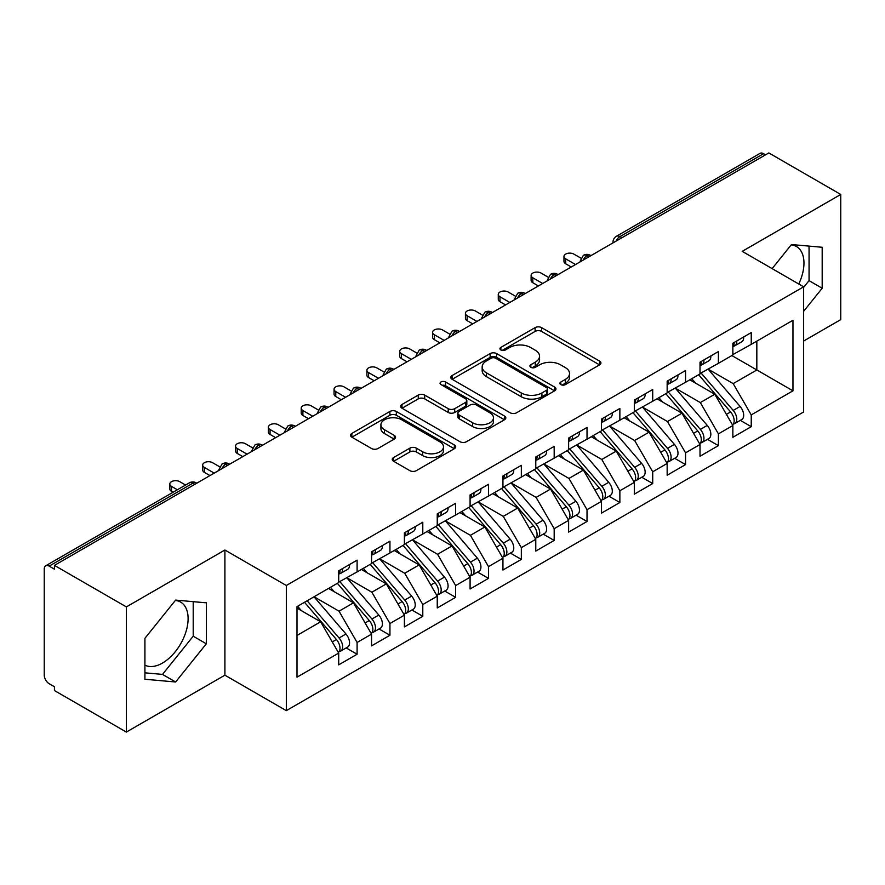 <?xml version="1.0" encoding="UTF-8"?>
<svg xmlns="http://www.w3.org/2000/svg" width="885" height="885" viewBox="0 0 885 885"><rect width="100%" height="100%" fill="white"/><g stroke="black" fill="none" stroke-linecap="round" stroke-linejoin="round"><path stroke-width="1.33" d="M560.836 384.621A3.197 1.847 0 0 0 565.349 384.621L599.61 364.841A4.558 2.633 0 0 0 600.937 362.983A4.558 2.633 0 0 0 599.61 361.124L541.576 327.616A4.558 2.633 0 0 0 535.126 327.616L500.866 347.396A3.197 1.847 0 0 0 499.937 348.701A3.197 1.847 0 0 0 500.866 349.995A3.197 1.847 0 0 0 505.379 349.995L509.815 347.44A14.591 8.419 0 0 1 530.447 347.44L535.281 350.239A14.591 8.419 0 0 1 539.562 356.19A14.591 8.419 0 0 1 535.281 362.142L530.856 364.709A3.197 1.847 0 0 0 529.916 366.003A3.197 1.847 0 0 0 530.856 367.308A3.197 1.847 0 0 0 535.37 367.308L539.795 364.753A14.591 8.419 0 0 1 560.437 364.753L565.272 367.541A14.591 8.419 0 0 1 569.542 373.503A14.591 8.419 0 0 1 565.272 379.455L560.836 382.021A3.197 1.847 0 0 0 559.906 383.316A3.197 1.847 0 0 0 560.836 384.621L560.836 382.021M144.919 665.133A36.23 20.919 120 0 0 162.497 663.042A36.23 20.919 120 0 0 186.16 631.116A36.23 20.919 120 0 0 180.606 602.077A36.23 20.919 120 0 0 175.352 600.45M791.201 244.891A36.23 20.919 -60 0 1 796.456 246.528A36.23 20.919 -60 0 1 798.757 283.997M393.593 457.545A4.558 2.633 0 0 0 392.254 459.403A4.558 2.633 0 0 0 393.593 461.262L409.877 470.665A4.558 2.633 0 0 0 416.315 470.665L454.359 448.695A4.558 2.633 0 0 0 455.698 446.837A4.558 2.633 0 0 0 454.359 444.978L396.336 411.47A4.558 2.633 0 0 0 389.887 411.47L351.843 433.44A4.558 2.633 0 0 0 350.504 435.298A4.558 2.633 0 0 0 351.843 437.157L371.512 448.518A4.558 2.633 0 0 0 377.95 448.518L394.234 439.115A4.558 2.633 0 0 0 395.573 437.256A4.558 2.633 0 0 0 394.234 435.387L384.488 429.756A12.202 7.047 0 0 1 380.915 424.778A12.202 7.047 0 0 1 388.438 418.273A12.202 7.047 0 0 1 401.735 419.8L439.933 441.858A12.202 7.047 0 0 1 443.507 446.837A12.202 7.047 0 0 1 435.984 453.341A12.202 7.047 0 0 1 422.687 451.815L416.315 448.142A4.558 2.633 0 0 0 409.877 448.142L393.593 457.545L393.593 461.262M803.635 341.046L840.75 319.618L840.75 194.457L768.822 152.928L54.428 565.382L54.428 569.177L49.173 566.135A6.969 4.027 -120 0 0 45.688 565.792A6.969 4.027 -120 0 0 44.25 568.978L44.25 675.178A6.969 4.027 -120 0 0 49.173 683.707L54.428 686.749L54.428 690.543L126.367 732.072L224.901 675.178L286.32 710.644L286.32 585.483L224.901 550.016L126.367 606.911L54.428 565.382M840.75 194.457L742.216 251.351L803.635 286.817L286.32 585.483M510.136 412.775A4.558 2.633 0 0 0 516.586 412.775L554.63 390.816A4.558 2.633 0 0 0 555.968 388.946A4.558 2.633 0 0 0 554.63 387.088L496.596 353.58A4.558 2.633 0 0 0 490.146 353.58L452.102 375.55A4.558 2.633 0 0 0 450.775 377.408A4.558 2.633 0 0 0 452.102 379.267L510.136 412.775M442.257 385.307A3.197 1.847 0 0 1 445.498 385.76L445.498 381.966L504.494 416.027A4.558 2.633 0 0 1 505.833 417.897A4.558 2.633 0 0 1 504.494 419.755L466.45 441.715A4.558 2.633 0 0 1 460.001 441.715L401.978 408.217L401.978 404.489A4.558 2.633 0 0 0 400.639 406.348A4.558 2.633 0 0 0 401.978 408.217M401.978 404.489L418.251 395.097A4.558 2.633 0 0 1 424.7 395.097L448.241 408.682A4.558 2.633 0 0 0 454.691 408.682L465.488 402.443A4.558 2.633 0 0 0 466.826 400.584A4.558 2.633 0 0 0 465.488 398.726L440.984 384.577A3.197 1.847 0 0 1 440.044 383.271A3.197 1.847 0 0 1 442.024 381.568A3.197 1.847 0 0 1 445.498 381.966M286.32 710.644L803.635 411.967L803.635 286.817M731.862 355.549L792.96 390.827L792.96 320.281L751.243 344.365L751.243 332.605L732.857 343.225L732.857 354.985L718.399 363.326L718.399 351.566L700.013 362.186L700.013 373.946L685.554 382.287L685.554 370.538L667.157 381.158L667.157 392.907L652.71 401.259L652.71 389.5L634.313 400.12L634.313 411.879L619.865 420.22L619.865 408.461L601.468 419.081L601.468 430.84L587.02 439.181L587.02 427.422L568.624 438.042L568.624 449.801L554.176 458.142L554.176 446.383L535.779 457.003L535.779 468.762L521.331 477.103L521.331 465.355L502.934 475.964L502.934 487.724L488.487 496.076L488.487 484.316L470.09 494.936L470.09 506.685L455.642 515.037L455.642 503.277L437.245 513.897L437.245 525.657L422.798 533.998L422.798 522.238L404.401 532.858L404.401 544.618L389.942 552.959L389.942 541.2L371.556 551.82L371.556 563.579L357.098 571.92L357.098 560.161L338.712 570.781L338.712 582.54L296.995 606.623L296.995 677.169L338.712 653.086L320.647 621.801L296.995 608.139M792.96 390.827L751.243 414.91L733.178 383.614L708.221 369.211M740.325 420.364L751.243 426.67L751.243 414.91M751.243 426.67L732.857 437.29L732.857 425.53L718.399 433.871L700.334 402.587L675.377 388.172M707.48 439.325L718.399 445.631L718.399 433.871M718.399 445.631L700.013 456.251L700.013 444.491L685.554 452.832L667.489 421.548L642.532 407.133L674.414 444.381L667.522 448.363A9.293 5.365 60 0 1 671.107 457.191A9.293 5.365 60 0 1 669.182 461.439A9.293 5.365 60 0 1 667.677 461.87M674.635 458.286L685.554 464.592L685.554 452.832M685.554 464.592L667.157 475.212L667.157 463.452L652.71 471.793L634.645 440.509L609.688 426.094M641.791 477.258L652.71 483.553L652.71 471.793M652.71 483.553L634.313 494.173L634.313 482.413L619.865 490.766L601.8 459.47L576.832 445.055M608.946 496.219L619.865 502.514L619.865 490.766M619.865 502.514L601.468 513.134L601.468 501.386L587.02 509.727L568.955 478.431L543.987 464.028M576.102 515.181L587.02 521.486L587.02 509.727M587.02 521.486L568.624 532.106L568.624 520.347L554.176 528.688L536.111 497.403L511.143 482.989M543.257 534.142L554.176 540.447L554.176 528.688M554.176 540.447L535.779 551.067L535.779 539.308L521.331 547.649L503.266 516.364L478.298 501.95M510.413 553.103L521.331 559.409L521.331 547.649M521.331 559.409L502.934 570.028L502.934 558.269L488.487 566.61L470.422 535.325L445.454 520.911L477.347 558.158L470.444 562.141A9.293 5.365 60 0 1 474.028 570.969A9.293 5.365 60 0 1 472.103 575.217A9.293 5.365 60 0 1 470.599 575.648M477.568 572.064L488.487 578.37L488.487 566.61M488.487 578.37L470.09 588.99L470.09 577.23L455.642 585.582L437.577 554.287L412.609 539.872M444.724 591.036L455.642 597.331L455.642 585.582M455.642 597.331L437.245 607.951L437.245 596.191L422.798 604.543L404.733 573.248L379.765 558.833M411.879 609.997L422.798 616.303L422.798 604.543M422.798 616.303L404.401 626.912L404.401 615.163L389.942 623.505L371.877 592.209L346.92 577.805M379.034 628.958L389.942 635.264L389.942 623.505M389.942 635.264L371.556 645.884L371.556 634.125L357.098 642.466L339.032 611.181L314.075 596.767M346.19 647.92L357.098 654.225L357.098 642.466M357.098 654.225L338.712 664.845L338.712 653.086M338.712 582.164L357.098 571.92M296.995 635.452L320.647 621.801M371.556 563.203L389.942 552.959M339.032 611.181L353.491 602.829L328.523 588.425M371.556 634.125L353.491 602.829M404.401 544.242L422.798 533.998M371.877 592.209L386.336 583.868L361.368 569.453M404.401 615.163L386.336 583.868M437.245 525.27L455.642 515.037M404.733 573.248L419.18 564.907L394.212 550.492M437.245 596.191L419.18 564.907M470.09 506.308L488.487 496.076M437.577 554.287L452.025 545.945L427.057 531.531M470.09 577.23L452.025 545.945M502.934 487.347L521.331 477.103M470.422 535.325L484.869 526.984L459.912 512.57M502.934 558.269L484.869 526.984M535.779 468.386L554.176 458.142M503.266 516.364L517.714 508.023L492.757 493.609M535.779 539.308L517.714 508.023M568.624 449.425L587.02 439.181M536.111 497.403L550.558 489.051L525.601 474.648M568.624 520.347L550.558 489.051M601.468 430.453L619.865 420.22M568.955 478.431L583.403 470.09L558.446 455.675M601.468 501.386L583.403 470.09M634.313 411.492L652.71 401.259M601.8 459.47L616.248 451.129L591.291 436.714M634.313 482.413L616.248 451.129M667.157 392.531L685.554 382.287M634.645 440.509L649.092 432.168L624.135 417.753M667.157 463.452L649.092 432.168M700.013 373.57L718.399 363.326M667.489 421.548L681.948 413.206L656.98 398.792M700.013 444.491L681.948 413.206M765.536 154.831L763.567 153.691L619.942 236.605L621.923 237.744M616.004 241.162A6.969 4.027 120 0 1 619.942 236.605A6.969 4.027 60 0 0 616.458 236.262L760.082 153.348A6.969 4.027 60 0 1 763.567 153.691M732.857 354.608L751.243 344.365M733.178 383.614L756.83 369.963L756.83 341.145L792.96 320.281M700.334 402.587L714.792 394.234L689.824 379.831M732.857 425.53L714.792 394.234M126.367 606.911L126.367 732.072M803.635 311.31L822.187 288.233L822.187 247.28L791.478 244.537L772.129 268.62M224.901 675.178L224.901 550.016M206.338 643.782L206.338 602.84L175.628 600.096L144.919 638.295L144.919 679.249L175.628 681.992L206.338 643.782L193.207 636.204L193.207 601.667M588.912 256.805L586.932 255.665A6.969 4.027 -120 0 0 583.458 255.322A6.969 4.027 -120 0 0 583.37 255.367L580.129 261.263A6.969 4.027 0 0 0 580.206 261.827M556.068 275.766L554.087 274.627A6.969 4.027 -120 0 0 550.614 274.284A6.969 4.027 -120 0 0 550.525 274.328L547.284 280.224A6.969 4.027 0 0 0 547.361 280.788M523.212 294.727L521.243 293.588A6.969 4.027 -120 0 0 517.758 293.245A6.969 4.027 -120 0 0 517.681 293.3L514.439 299.185A6.969 4.027 0 0 0 514.517 299.761M490.367 313.688L488.398 312.56A6.969 4.027 -120 0 0 484.914 312.206A6.969 4.027 -120 0 0 484.836 312.261L481.595 318.146A6.969 4.027 0 0 0 481.661 318.722M457.523 332.66L455.554 331.521A6.969 4.027 -120 0 0 452.069 331.178A6.969 4.027 -120 0 0 451.992 331.222L448.75 337.108A6.969 4.027 0 0 0 448.817 337.683M424.678 351.622L422.709 350.482A6.969 4.027 -120 0 0 419.224 350.139A6.969 4.027 -120 0 0 419.147 350.183L415.906 356.069A6.969 4.027 0 0 0 415.972 356.644M391.834 370.583L389.865 369.443A6.969 4.027 -120 0 0 386.38 369.1A6.969 4.027 -120 0 0 386.302 369.145L383.061 375.041A6.969 4.027 0 0 0 383.128 375.605M358.989 389.544L357.02 388.404A6.969 4.027 -120 0 0 353.535 388.061A6.969 4.027 -120 0 0 353.458 388.106L350.217 394.002A6.969 4.027 0 0 0 350.283 394.566M326.145 408.505L324.175 407.365A6.969 4.027 -120 0 0 320.691 407.023A6.969 4.027 -120 0 0 320.613 407.078L317.372 412.963A6.969 4.027 0 0 0 317.438 413.538M293.3 427.466L291.331 426.338A6.969 4.027 -120 0 0 287.846 425.984A6.969 4.027 -120 0 0 287.769 426.039L284.527 431.924A6.969 4.027 0 0 0 284.594 432.499M260.455 446.438L258.486 445.299A6.969 4.027 -120 0 0 255.002 444.956A6.969 4.027 -120 0 0 254.924 445L251.683 450.885A6.969 4.027 0 0 0 251.749 451.461M227.611 465.399L225.642 464.26A6.969 4.027 -120 0 0 222.157 463.917A6.969 4.027 -120 0 0 222.069 463.961L218.827 469.846A6.969 4.027 0 0 0 218.905 470.422M803.635 287.382L809.056 280.645L809.056 246.107M809.056 280.645L822.187 288.233M144.919 672.832L162.497 674.403L193.207 636.204M162.497 674.403L175.628 681.992M562.108 385.075L565.272 383.249A14.591 8.419 0 0 0 569.542 377.298L569.542 373.503M539.562 356.19L539.562 359.985A14.591 8.419 0 0 1 535.281 365.936L532.128 367.762M599.543 364.885L541.576 331.41A4.558 2.633 0 0 0 535.126 331.41L502.149 350.449M554.574 390.849L496.596 357.374A4.558 2.633 0 0 0 490.146 357.374L452.169 379.311M546.565 390.252A3.197 1.847 0 0 0 547.505 388.946A3.197 1.847 0 0 0 546.565 387.641L495.633 358.237A3.197 1.847 0 0 0 491.12 358.237L486.44 360.936A14.591 8.419 0 0 0 482.17 366.888A14.591 8.419 0 0 0 486.44 372.851L521.265 392.951A14.591 8.419 0 0 0 541.897 392.951L546.565 390.252L546.565 394.046A3.197 1.847 0 0 0 547.505 392.741L547.505 388.946M482.17 366.888L482.17 370.682A14.591 8.419 0 0 0 486.44 376.645L486.44 372.851M546.565 394.046L541.897 396.745A14.591 8.419 0 0 1 521.265 396.745L486.44 376.645M402.033 408.25L418.251 398.881L418.251 395.097M466.826 400.584L466.826 404.379A4.558 2.633 0 0 1 465.488 406.237L454.691 412.476A4.558 2.633 0 0 1 448.241 412.476L424.7 398.881A4.558 2.633 0 0 0 418.251 398.881M445.498 385.76L504.439 419.789M472.656 422.776A12.202 7.047 0 0 0 485.953 424.302A12.202 7.047 0 0 0 493.476 417.797A12.202 7.047 0 0 0 489.903 412.819L476.451 405.053A4.558 2.633 0 0 0 470.001 405.053L459.204 411.282A4.558 2.633 0 0 0 457.866 413.151A4.558 2.633 0 0 0 459.204 415.01L472.656 422.776L472.656 426.57A12.202 7.047 0 0 0 485.953 428.097A12.202 7.047 0 0 0 493.476 421.592L493.476 417.797M457.866 413.151L457.866 416.935A4.558 2.633 0 0 0 459.204 418.804L459.204 415.01M472.656 426.57L459.204 418.804M443.507 446.837L443.507 450.631A12.202 7.047 0 0 1 435.984 457.136A12.202 7.047 0 0 1 422.687 455.609L416.315 451.936A4.558 2.633 0 0 0 409.877 451.936L393.648 461.295M380.915 424.778L380.915 428.572A12.202 7.047 0 0 0 384.488 433.55L384.488 429.756M394.179 439.148L384.488 433.55M454.304 448.739L396.336 415.264A4.558 2.633 0 0 0 389.887 415.264L351.898 437.19M701.274 373.216L733.211 410.43A9.293 5.365 60 0 1 736.796 419.258A9.293 5.365 60 0 1 734.871 423.517L741.763 419.534A9.293 5.365 -120 0 0 743.688 415.275A9.293 5.365 -120 0 0 740.103 406.447L708.177 369.233M734.871 423.517A9.293 5.365 60 0 1 733.366 423.948M698.652 374.731L730.579 411.945A9.293 5.365 60 0 1 734.163 420.784A9.293 5.365 60 0 1 732.481 424.877M695.544 383.128L691.749 378.714M732.857 346.843A9.293 5.365 -120 0 0 734.163 343.048A9.293 5.365 -120 0 0 734.152 342.484M733.366 346.212A9.293 5.365 -120 0 0 734.871 345.781A9.293 5.365 -120 0 0 736.796 341.533A9.293 5.365 -120 0 0 736.774 340.957M743.677 336.975A9.293 5.365 60 0 1 743.688 337.55A9.293 5.365 60 0 1 741.763 341.798L734.871 345.781M580.87 258.132L573.878 254.106A5.808 3.352 -0 0 0 567.55 253.375A5.808 3.352 -0 0 0 563.966 256.473A5.808 3.352 -0 0 0 565.67 258.84L565.67 263.774A5.808 3.352 180 0 1 563.966 261.407L563.966 256.473M571.256 266.993L565.67 263.774M575.527 264.526L565.67 258.84M668.429 392.177L700.367 429.391A9.293 5.365 60 0 1 703.951 438.23A9.293 5.365 60 0 1 702.026 442.478L708.918 438.495A9.293 5.365 -120 0 0 710.843 434.247A9.293 5.365 -120 0 0 707.259 425.419L675.332 388.194M702.026 442.478A9.293 5.365 60 0 1 700.522 442.909M665.808 393.692L697.734 430.918A9.293 5.365 60 0 1 701.318 439.745A9.293 5.365 60 0 1 699.637 443.85M662.699 402.089L658.905 397.675M669.182 461.439L676.074 457.456A9.293 5.365 -120 0 0 677.998 453.209A9.293 5.365 -120 0 0 674.414 444.381M632.963 412.653L664.889 449.879A9.293 5.365 60 0 1 668.474 458.707A9.293 5.365 60 0 1 666.792 462.811M629.843 421.05L626.06 416.636M635.585 411.138L667.522 448.363M602.74 430.099L634.667 467.324A9.293 5.365 60 0 1 638.262 476.152A9.293 5.365 60 0 1 636.337 480.4L643.229 476.418A9.293 5.365 -120 0 0 645.154 472.17A9.293 5.365 -120 0 0 641.57 463.342L609.643 426.116M636.337 480.4A9.293 5.365 60 0 1 634.833 480.832M600.119 431.626L632.045 468.84A9.293 5.365 60 0 1 635.629 477.668A9.293 5.365 60 0 1 633.948 481.772M596.999 440.011L593.216 435.597M569.896 449.071L601.822 486.285A9.293 5.365 60 0 1 605.417 495.113A9.293 5.365 60 0 1 603.493 499.372L610.385 495.39A9.293 5.365 -120 0 0 612.309 491.131A9.293 5.365 -120 0 0 608.725 482.303L576.799 445.089M603.493 499.372A9.293 5.365 60 0 1 601.988 499.793M567.274 450.587L599.2 487.801A9.293 5.365 60 0 1 602.785 496.629A9.293 5.365 60 0 1 601.103 500.733M564.154 458.983L560.371 454.569M700.013 365.804A9.293 5.365 -120 0 0 701.318 362.009A9.293 5.365 -120 0 0 701.307 361.445M700.522 365.173A9.293 5.365 -120 0 0 702.026 364.742A9.293 5.365 -120 0 0 703.951 360.494A9.293 5.365 -120 0 0 703.929 359.93M710.832 355.947A9.293 5.365 60 0 1 710.843 356.511A9.293 5.365 60 0 1 708.918 360.759L702.026 364.742M548.025 277.094L541.034 273.067A5.808 3.352 -0 0 0 534.706 272.337A5.808 3.352 -0 0 0 531.122 275.434A5.808 3.352 -0 0 0 532.825 277.801L532.825 282.735A5.808 3.352 180 0 1 531.122 280.368L531.122 275.434M538.412 285.955L532.825 282.735M542.682 283.499L532.825 277.801M667.157 384.765A9.293 5.365 -120 0 0 668.474 380.97A9.293 5.365 -120 0 0 668.463 380.406M667.677 384.134A9.293 5.365 -120 0 0 669.182 383.703A9.293 5.365 -120 0 0 671.107 379.455A9.293 5.365 -120 0 0 671.084 378.891M677.987 374.908A9.293 5.365 60 0 1 677.998 375.472A9.293 5.365 60 0 1 676.074 379.731L669.182 383.703M515.181 296.066L508.189 292.028A5.808 3.352 -0 0 0 501.861 291.298A5.808 3.352 -0 0 0 498.277 294.395A5.808 3.352 -0 0 0 499.981 296.774L499.981 301.697A5.808 3.352 180 0 1 498.277 299.329L498.277 294.395M505.567 304.927L499.981 301.697M509.837 302.46L499.981 296.774M634.313 403.726A9.293 5.365 -120 0 0 635.629 399.931A9.293 5.365 -120 0 0 635.618 399.367M634.833 403.106A9.293 5.365 -120 0 0 636.337 402.675A9.293 5.365 -120 0 0 638.262 398.416A9.293 5.365 -120 0 0 638.24 397.852M645.143 393.869A9.293 5.365 60 0 1 645.154 394.433A9.293 5.365 60 0 1 643.229 398.692L636.337 402.675M482.336 315.027L475.345 310.989A5.808 3.352 -0 0 0 469.017 310.259A5.808 3.352 -0 0 0 465.433 313.356A5.808 3.352 -0 0 0 467.136 315.735L467.136 320.658A5.808 3.352 180 0 1 465.433 318.29L465.433 313.356M472.723 323.888L467.136 320.658M476.982 321.421L467.136 315.735M601.468 422.687A9.293 5.365 -120 0 0 602.785 418.904A9.293 5.365 -120 0 0 602.762 418.328M601.988 422.068A9.293 5.365 -120 0 0 603.493 421.636A9.293 5.365 -120 0 0 605.417 417.377A9.293 5.365 -120 0 0 605.395 416.813M612.298 412.83A9.293 5.365 60 0 1 612.309 413.395A9.293 5.365 60 0 1 610.385 417.654L603.493 421.636M449.491 333.988L442.5 329.95A5.808 3.352 -0 0 0 436.172 329.231A5.808 3.352 -0 0 0 432.588 332.329A5.808 3.352 -0 0 0 434.292 334.696L434.292 339.63A5.808 3.352 180 0 1 432.588 337.251L432.588 332.329M439.867 342.849L434.292 339.63M444.137 340.382L434.292 334.696M537.051 468.032L568.978 505.247A9.293 5.365 60 0 1 572.573 514.074A9.293 5.365 60 0 1 570.648 518.333L577.54 514.351A9.293 5.365 -120 0 0 579.465 510.092A9.293 5.365 -120 0 0 575.881 501.264L543.954 464.05M570.648 518.333A9.293 5.365 60 0 1 569.144 518.765M534.429 469.548L566.356 506.762A9.293 5.365 60 0 1 569.94 515.59A9.293 5.365 60 0 1 568.247 519.694M531.31 477.944L527.526 473.53M568.624 441.659A9.293 5.365 -120 0 0 569.94 437.865A9.293 5.365 -120 0 0 569.918 437.29M569.144 441.029A9.293 5.365 -120 0 0 570.648 440.597A9.293 5.365 -120 0 0 572.573 436.349A9.293 5.365 -120 0 0 572.551 435.774M579.443 431.791A9.293 5.365 60 0 1 579.465 432.367A9.293 5.365 60 0 1 577.54 436.615L570.648 440.597M416.647 352.949L409.655 348.911A5.808 3.352 -0 0 0 403.328 348.192A5.808 3.352 -0 0 0 399.743 351.29A5.808 3.352 -0 0 0 401.447 353.657L401.447 358.591A5.808 3.352 180 0 1 399.743 356.212L399.743 351.29M407.023 361.81L401.447 358.591M411.293 359.343L401.447 353.657M504.207 486.993L536.133 524.208A9.293 5.365 60 0 1 539.717 533.047A9.293 5.365 60 0 1 537.803 537.295L544.695 533.312A9.293 5.365 -120 0 0 546.62 529.064A9.293 5.365 -120 0 0 543.036 520.225L511.11 483.011M537.803 537.295A9.293 5.365 60 0 1 536.299 537.726M501.574 488.509L533.511 525.734A9.293 5.365 60 0 1 537.095 534.562A9.293 5.365 60 0 1 535.403 538.655M498.465 496.905L494.682 492.491M535.779 460.62A9.293 5.365 -120 0 0 537.095 456.826A9.293 5.365 -120 0 0 537.073 456.262M536.299 459.99A9.293 5.365 -120 0 0 537.803 459.558A9.293 5.365 -120 0 0 539.717 455.31A9.293 5.365 -120 0 0 539.706 454.746M546.598 450.764A9.293 5.365 60 0 1 546.62 451.328A9.293 5.365 60 0 1 544.695 455.576L537.803 459.558M383.802 371.91L376.811 367.883A5.808 3.352 -0 0 0 370.483 367.153A5.808 3.352 -0 0 0 366.899 370.251A5.808 3.352 -0 0 0 368.602 372.618L368.602 377.552A5.808 3.352 180 0 1 366.899 375.185L366.899 370.251M374.178 380.771L368.602 377.552M378.448 378.304L368.602 372.618M471.362 505.954L503.288 543.18A9.293 5.365 60 0 1 506.873 552.008A9.293 5.365 60 0 1 504.948 556.256L511.851 552.273A9.293 5.365 -120 0 0 513.776 548.025A9.293 5.365 -120 0 0 510.191 539.197L478.254 501.972M504.948 556.256A9.293 5.365 60 0 1 503.454 556.687M468.729 507.47L500.667 544.695A9.293 5.365 60 0 1 504.251 553.523A9.293 5.365 60 0 1 502.558 557.627M465.621 515.866L461.837 511.453M502.934 479.581A9.293 5.365 -120 0 0 504.251 475.787A9.293 5.365 -120 0 0 504.229 475.223M503.454 478.951A9.293 5.365 -120 0 0 504.948 478.519A9.293 5.365 -120 0 0 506.873 474.272A9.293 5.365 -120 0 0 506.862 473.707M513.754 469.725A9.293 5.365 60 0 1 513.776 470.289A9.293 5.365 60 0 1 511.851 474.537L504.948 478.519M350.947 390.882L343.966 386.845A5.808 3.352 -0 0 0 337.639 386.114A5.808 3.352 -0 0 0 334.054 389.212A5.808 3.352 -0 0 0 335.758 391.579L335.758 396.513A5.808 3.352 180 0 1 334.054 394.146L334.054 389.212M341.333 399.732L335.758 396.513M345.604 397.276L335.758 391.579M472.103 575.217L479.006 571.234A9.293 5.365 -120 0 0 480.931 566.986A9.293 5.365 -120 0 0 477.347 558.158M435.885 526.431L467.822 563.656A9.293 5.365 60 0 1 471.406 572.484A9.293 5.365 60 0 1 469.714 576.589M432.776 534.828L428.993 530.414M438.517 524.916L470.444 562.141M470.09 498.543A9.293 5.365 -120 0 0 471.406 494.748A9.293 5.365 -120 0 0 471.384 494.184M470.599 497.912A9.293 5.365 -120 0 0 472.103 497.492A9.293 5.365 -120 0 0 474.028 493.233A9.293 5.365 -120 0 0 474.017 492.668M480.909 488.686A9.293 5.365 60 0 1 480.931 489.25A9.293 5.365 60 0 1 479.006 493.509L472.103 497.492M318.102 409.844L311.122 405.806A5.808 3.352 -0 0 0 304.794 405.076A5.808 3.352 -0 0 0 301.21 408.173A5.808 3.352 -0 0 0 302.902 410.551L302.902 415.474A5.808 3.352 180 0 1 301.21 413.107L301.21 408.173M308.489 418.705L302.902 415.474M312.759 416.238L302.902 410.551M405.673 543.877L437.599 581.102A9.293 5.365 60 0 1 441.184 589.93A9.293 5.365 60 0 1 439.259 594.178L446.162 590.207A9.293 5.365 -120 0 0 448.087 585.947A9.293 5.365 -120 0 0 444.502 577.12L412.565 539.894M439.259 594.178A9.293 5.365 60 0 1 437.754 594.609M403.04 545.403L434.966 582.618A9.293 5.365 60 0 1 438.562 591.445A9.293 5.365 60 0 1 436.869 595.55M399.931 553.789L396.148 549.386M437.245 517.504A9.293 5.365 -120 0 0 438.562 513.709A9.293 5.365 -120 0 0 438.54 513.145M437.754 516.884A9.293 5.365 -120 0 0 439.259 516.453A9.293 5.365 -120 0 0 441.184 512.194A9.293 5.365 -120 0 0 441.173 511.63M448.064 507.647A9.293 5.365 60 0 1 448.087 508.211A9.293 5.365 60 0 1 446.162 512.47L439.259 516.453M285.258 428.805L278.277 424.767A5.808 3.352 -0 0 0 271.949 424.048A5.808 3.352 -0 0 0 268.365 427.134A5.808 3.352 -0 0 0 270.058 429.513L270.058 434.435A5.808 3.352 180 0 1 268.365 432.068L268.365 427.134M275.644 437.666L270.058 434.435M279.914 435.199L270.058 429.513M372.828 562.849L404.755 600.063A9.293 5.365 60 0 1 408.339 608.891A9.293 5.365 60 0 1 406.414 613.15L413.317 609.168A9.293 5.365 -120 0 0 415.242 604.909A9.293 5.365 -120 0 0 411.647 596.081L379.72 558.866M406.414 613.15A9.293 5.365 60 0 1 404.91 613.582M370.195 564.365L402.122 601.579A9.293 5.365 60 0 1 405.717 610.407A9.293 5.365 60 0 1 404.025 614.511M367.087 572.761L363.304 568.347M404.401 536.465A9.293 5.365 -120 0 0 405.717 532.681A9.293 5.365 -120 0 0 405.695 532.106M404.91 535.845A9.293 5.365 -120 0 0 406.414 535.414A9.293 5.365 -120 0 0 408.339 531.155A9.293 5.365 -120 0 0 408.328 530.591M415.22 526.608A9.293 5.365 60 0 1 415.242 527.172A9.293 5.365 60 0 1 413.317 531.431L406.414 535.414M252.413 447.766L245.433 443.728A5.808 3.352 -0 0 0 239.105 443.009A5.808 3.352 -0 0 0 235.521 446.106A5.808 3.352 -0 0 0 237.213 448.474L237.213 453.408A5.808 3.352 180 0 1 235.521 451.029L235.521 446.106M242.8 456.627L237.213 453.408M247.07 454.16L237.213 448.474M339.984 581.81L371.91 619.024A9.293 5.365 60 0 1 375.494 627.852A9.293 5.365 60 0 1 373.57 632.111L380.473 628.129A9.293 5.365 -120 0 0 382.397 623.87A9.293 5.365 -120 0 0 378.802 615.042L346.876 577.828M373.57 632.111A9.293 5.365 60 0 1 372.065 632.543M337.351 583.326L369.277 620.54A9.293 5.365 60 0 1 372.873 629.379A9.293 5.365 60 0 1 371.18 633.472M334.242 591.722L330.459 587.308M371.556 555.437A9.293 5.365 -120 0 0 372.873 551.643A9.293 5.365 -120 0 0 372.851 551.078M372.065 554.806A9.293 5.365 -120 0 0 373.57 554.375A9.293 5.365 -120 0 0 375.494 550.127A9.293 5.365 -120 0 0 375.472 549.552M382.375 545.569A9.293 5.365 60 0 1 382.397 546.145A9.293 5.365 60 0 1 380.473 550.393L373.57 554.375M219.568 466.727L212.577 462.7A5.808 3.352 -0 0 0 206.26 461.97A5.808 3.352 -0 0 0 202.665 465.067A5.808 3.352 -0 0 0 204.369 467.435L204.369 472.369A5.808 3.352 180 0 1 202.665 470.001L202.665 465.067M209.955 475.588L204.369 472.369M214.225 473.121L204.369 467.435M307.139 600.771L339.066 637.985A9.293 5.365 60 0 1 342.65 646.824A9.293 5.365 60 0 1 340.725 651.072L347.628 647.09A9.293 5.365 -120 0 0 349.553 642.842A9.293 5.365 -120 0 0 345.958 634.003L314.031 596.789M340.725 651.072A9.293 5.365 60 0 1 339.22 651.504M304.506 602.287L336.433 639.512A9.293 5.365 60 0 1 340.017 648.34A9.293 5.365 60 0 1 338.335 652.433M301.398 610.683L297.614 606.269M338.712 574.398A9.293 5.365 -120 0 0 340.017 570.604A9.293 5.365 -120 0 0 340.006 570.04M339.22 573.768A9.293 5.365 -120 0 0 340.725 573.336A9.293 5.365 -120 0 0 342.65 569.088A9.293 5.365 -120 0 0 342.628 568.524M349.531 564.541A9.293 5.365 60 0 1 349.553 565.106A9.293 5.365 60 0 1 347.628 569.354L340.725 573.336M185.573 485.035L179.732 481.661A5.808 3.352 -0 0 0 173.405 480.931A5.808 3.352 -0 0 0 169.82 484.029A5.808 3.352 -0 0 0 171.524 486.396L171.524 491.33A5.808 3.352 180 0 1 169.82 488.962L169.82 484.029M173.095 492.237L171.524 491.33M177.365 489.77L171.524 486.396M194.766 484.36L192.797 483.221L49.173 566.135M196.802 483.177L196.282 482.878A6.969 4.027 120 0 0 192.797 483.221A6.969 4.027 -120 0 0 189.313 482.878L45.688 565.792M590.948 255.621L590.417 255.322A6.969 4.027 120 0 0 586.932 255.665A6.969 4.027 120 0 0 583.16 260.124M612.984 242.91L612.984 242.291A6.969 4.027 0 0 0 613.051 242.866M558.103 274.593L557.572 274.284A6.969 4.027 120 0 0 554.087 274.627A6.969 4.027 120 0 0 550.315 279.085M525.259 293.555L524.728 293.245A6.969 4.027 120 0 0 521.243 293.588A6.969 4.027 120 0 0 517.471 298.046M492.414 312.516L491.883 312.206A6.969 4.027 120 0 0 488.398 312.56A6.969 4.027 120 0 0 484.626 317.007M459.569 331.477L459.038 331.178A6.969 4.027 120 0 0 455.554 331.521A6.969 4.027 120 0 0 451.781 335.979M426.725 350.438L426.194 350.139A6.969 4.027 120 0 0 422.709 350.482A6.969 4.027 120 0 0 418.937 354.94M393.88 369.399L393.349 369.1A6.969 4.027 120 0 0 389.865 369.443A6.969 4.027 120 0 0 386.081 373.901M361.036 388.371L360.505 388.061A6.969 4.027 120 0 0 357.02 388.404A6.969 4.027 120 0 0 353.237 392.863M328.191 407.332L327.66 407.023A6.969 4.027 120 0 0 324.175 407.365A6.969 4.027 120 0 0 320.392 411.824M295.336 426.293L294.816 425.984A6.969 4.027 120 0 0 291.331 426.338A6.969 4.027 120 0 0 287.548 430.796M262.491 445.255L261.971 444.956A6.969 4.027 120 0 0 258.486 445.299A6.969 4.027 120 0 0 254.703 449.757M229.646 464.216L229.126 463.917A6.969 4.027 120 0 0 225.642 464.26A6.969 4.027 120 0 0 221.858 468.718M565.272 383.249L565.272 379.455M530.856 367.308L530.856 364.709M535.281 365.936L535.281 362.142M500.866 349.995L500.866 347.396M535.126 331.41L535.126 327.616M541.576 331.41L541.576 327.616M599.61 364.841L599.61 361.124M452.102 379.267L452.102 375.55M490.146 357.374L490.146 353.58M496.596 357.374L496.596 353.58M554.63 390.816L554.63 387.088M521.265 396.745L521.265 392.951M541.897 396.745L541.897 392.951M424.7 398.881L424.7 395.097M448.241 412.476L448.241 408.682M454.691 412.476L454.691 408.682M465.488 406.237L465.488 402.443M504.494 419.755L504.494 416.027M409.877 451.936L409.877 448.142M416.315 451.936L416.315 448.142M422.687 455.609L422.687 451.815M394.234 439.115L394.234 435.387M351.843 437.157L351.843 433.44M389.887 415.264L389.887 411.47M396.336 415.264L396.336 411.47M454.359 448.695L454.359 444.978M730.579 411.945L726.408 414.357M740.103 406.447L733.211 410.43M697.734 430.918L693.563 433.318M707.259 425.419L700.367 429.391M664.889 449.879L660.719 452.29M632.045 468.84L627.874 471.251M641.57 463.342L634.667 467.324M599.2 487.801L595.019 490.213M608.725 482.303L601.822 486.285M566.356 506.762L562.174 509.174M575.881 501.264L568.978 505.247M533.511 525.734L529.33 528.135M543.036 520.225L536.133 524.208M500.667 544.695L496.485 547.107M510.191 539.197L503.288 543.18M467.822 563.656L463.64 566.068M434.966 582.618L430.796 585.029M444.502 577.12L437.599 581.102M402.122 601.579L397.951 603.99M411.647 596.081L404.755 600.063M369.277 620.54L365.107 622.952M378.802 615.042L371.91 619.024M336.433 639.512L332.262 641.913M345.958 634.003L339.066 637.985M590.417 255.322A6.969 6.969 0 0 0 583.458 255.322M616.458 236.262A6.969 6.969 0 0 0 612.984 242.291M557.572 274.284A6.969 6.969 0 0 0 550.614 274.284M580.129 261.263L580.129 261.871M524.728 293.245A6.969 6.969 0 0 0 517.758 293.245M547.284 280.224L547.284 280.833M491.883 312.206A6.969 6.969 0 0 0 484.914 312.206M514.439 299.185L514.439 299.794M459.038 331.178A6.969 6.969 0 0 0 452.069 331.178M481.595 318.146L481.595 318.755M426.194 350.139A6.969 6.969 0 0 0 419.224 350.139M448.75 337.108L448.75 337.727M393.349 369.1A6.969 6.969 0 0 0 386.38 369.1M415.906 356.069L415.906 356.688M360.505 388.061A6.969 6.969 0 0 0 353.535 388.061M383.061 375.041L383.061 375.649M327.66 407.023A6.969 6.969 0 0 0 320.691 407.023M350.217 394.002L350.217 394.61M294.816 425.984A6.969 6.969 0 0 0 287.846 425.984M317.372 412.963L317.372 413.572M261.971 444.956A6.969 6.969 0 0 0 255.002 444.956M284.527 431.924L284.527 432.533M229.126 463.917A6.969 6.969 0 0 0 222.157 463.917M251.683 450.885L251.683 451.505M196.282 482.878A6.969 6.969 0 0 0 189.313 482.878M218.827 469.846L218.827 470.466"/></g></svg>
